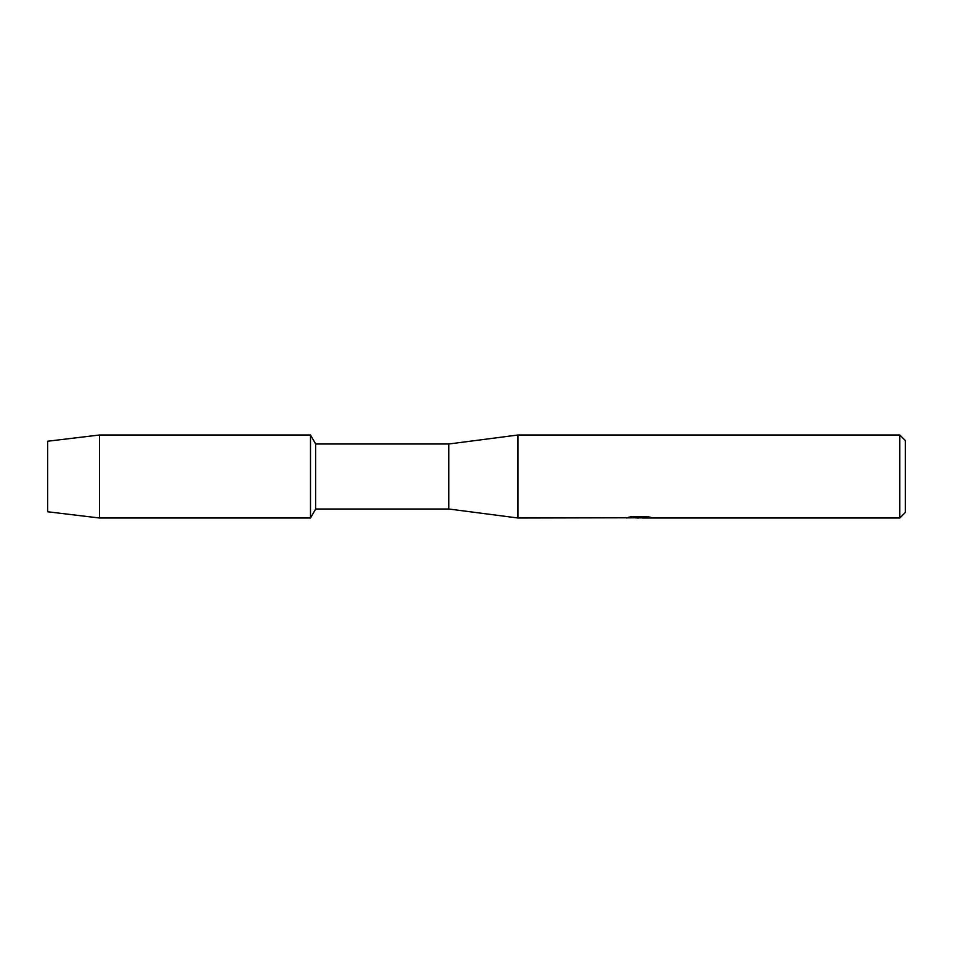 <?xml version="1.0" encoding="UTF-8"?>
<svg xmlns="http://www.w3.org/2000/svg" width="953" height="953" viewBox="0 0 953 953"><rect width="100%" height="100%" fill="white"/><g stroke="black" fill="none" stroke-linecap="round" stroke-linejoin="round"><path stroke-width="1.43" d="M626.252 517.789L518.003 518.003L448.827 509.009L315.681 509.009L310.499 518.003L99.529 518.003L47.65 511.773L47.65 441.227L99.529 434.997L310.499 434.997L315.681 443.991L448.827 443.991L518.003 434.997L899.811 434.997L905.35 440.536L905.35 512.464L899.811 518.003L642.656 518.003L650.446 517.276M315.681 509.009L315.681 443.991M310.499 518.003L310.499 434.997L310.499 518.003M448.827 509.009L448.827 443.991M518.003 518.003L518.003 434.997M639.773 517.86L635.27 517.86M638.701 518.003L636.938 518.003M899.811 518.003L899.811 434.997M626.252 517.932L640.202 517.36L628.253 517.36L632.149 516.49L646.873 516.49L651.149 517.467L642.513 517.979M629.063 517.86L639.284 517.729M628.789 517.217L640.202 517.36M99.529 518.003L99.529 434.997M47.65 511.773L47.65 441.227M638.867 517.86L642.513 517.86"/></g></svg>
